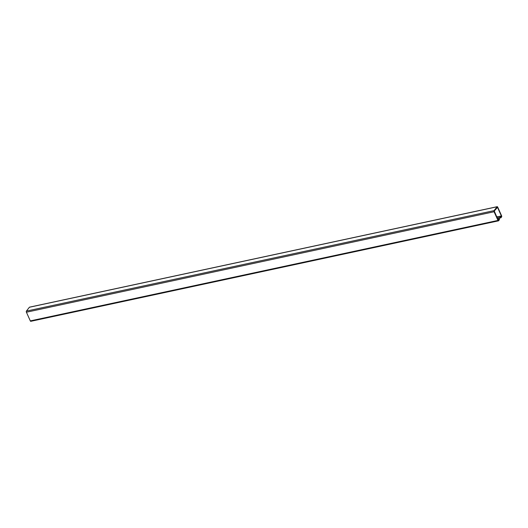 <?xml version="1.0" encoding="UTF-8"?>
<svg xmlns="http://www.w3.org/2000/svg" width="528" height="528" viewBox="0 0 528 528"><rect width="100%" height="100%" fill="white"/><g stroke="black" fill="none" stroke-linecap="round" stroke-linejoin="round"><path stroke-width="0.79" d="M29.535 307.157L497.204 206.686A0.832 0.422 -102.1 0 0 497.059 206.785L29.39 307.256A0.832 0.422 -102.1 0 1 29.535 307.157A0.832 0.422 -102.1 0 1 29.707 307.19M497.204 206.686A0.832 0.422 -102.1 0 1 497.686 207.101L501.587 215.78A0.832 0.422 -102.1 0 1 501.6 216.896L500.927 217.754A0.832 0.422 -102.1 0 1 500.782 217.853A0.832 0.422 -102.1 0 1 500.3 217.444L499.818 216.368L496.742 217.034M499.818 216.368L496.663 216.856M500.003 216.137L500.683 217.384L501.409 216.011L497.508 207.332L494.254 211.048L498.293 220.354M29.39 307.256L26.4 311.104A0.832 0.422 77.9 0 0 26.413 312.22L30.314 320.899A0.832 0.422 77.9 0 0 30.796 321.314A0.832 0.422 77.9 0 0 30.941 321.215M497.059 206.785L494.069 210.632A0.832 0.422 77.9 0 0 494.083 211.748L497.983 220.427A0.832 0.422 77.9 0 0 498.465 220.843A0.832 0.422 77.9 0 0 498.61 220.744L499.283 219.879A0.832 0.422 77.9 0 0 499.27 218.77L498.788 217.701L497.191 218.044M498.788 217.701L497.27 218.216M498.61 217.932L499.092 219.463L498.425 220.328M500.3 217.444L498.815 217.76M501.415 216.48L500.26 216.724M501.409 216.011L500.075 216.302M497.508 207.332L497.066 207.425M494.083 211.748L26.413 312.22M494.069 210.632L26.4 311.104M497.983 220.427L30.314 320.899M499.092 219.001L497.752 219.285M499.092 219.463L497.944 219.714M499.026 218.236L500.782 217.853M498.465 220.843L30.796 321.314"/></g></svg>
